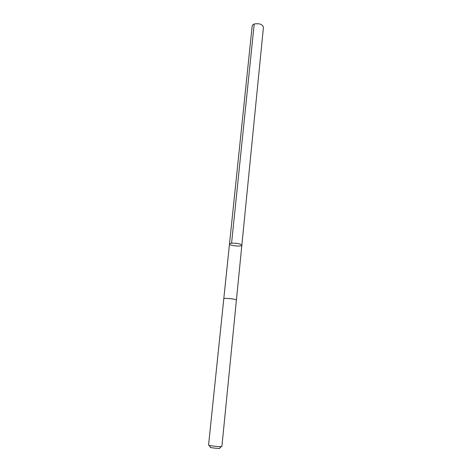 <?xml version="1.0" encoding="UTF-8"?>
<svg xmlns="http://www.w3.org/2000/svg" width="472" height="472" viewBox="0 0 472 472"><rect width="100%" height="100%" fill="white"/><g stroke="black" fill="none" stroke-linecap="round" stroke-linejoin="round"><path stroke-width="0.71" d="M232.112 243.157C237.451 243.198 240.696 243.888 241.847 245.228C241.947 246.974 229.038 245.664 229.486 243.971C229.587 243.534 230.46 243.263 232.112 243.157C237.451 243.198 240.696 243.888 241.847 245.228L263.441 27.264C262.562 24.385 259.647 23.27 254.703 23.907C253.157 24.379 252.313 25.116 252.16 26.113L229.486 243.971C229.587 243.534 230.46 243.263 232.112 243.157M236.407 300.103C236.85 299.047 223.563 297.696 223.781 298.823L208.559 445.061C208.134 445.727 222.194 447.155 221.911 446.418L236.407 300.103M221.321 446.583L219.627 448.134C221.633 448.99 208.317 447.633 210.453 447.202L209.102 445.338M231.569 243.198L254.202 24.072M236.407 300.086L241.847 245.228M223.781 298.805L229.486 243.971"/></g></svg>
